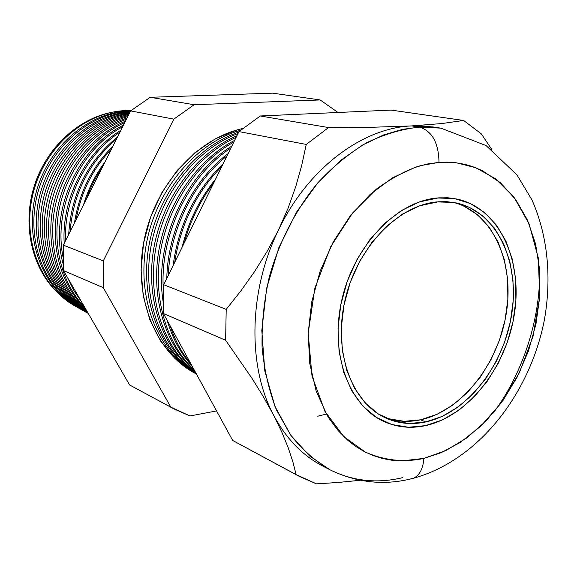 <?xml version="1.0" encoding="UTF-8"?>
<svg xmlns="http://www.w3.org/2000/svg" width="577" height="577" viewBox="0 0 577 577"><rect width="100%" height="100%" fill="white"/><g stroke="black" fill="none" stroke-linecap="round" stroke-linejoin="round"><path stroke-width="0.87" d="M384.203 417.272C395.836 421.65 407.989 422.501 420.662 419.811L425.732 421.967C412.072 424.888 399.06 423.706 386.698 418.426C352.23 403.821 332.871 352.792 344.974 300.343C356.81 247.858 397.87 205.224 436.991 201.9L453.688 202.448L469.202 207.251L482.978 216.022L494.554 228.304L503.57 243.573L509.758 261.208L512.982 280.566L513.177 300.956L510.364 321.685L504.666 342.06L496.278 361.426L485.459 379.118L472.556 394.545L457.972 407.138L442.184 416.414L425.732 421.967L409.187 423.496L393.175 420.835L378.324 413.961L365.27 403.027L354.588 388.357L346.791 370.477L342.276 350.073L341.295 327.988L343.95 305.183L350.145 282.643L359.608 261.388L371.92 242.347L386.496 226.328L402.681 213.98L419.753 205.758L438.426 201.777L446.951 201.69L456.58 203.003C496.747 211.867 519.769 261.431 511.871 313.181C504.276 364.974 467.348 412.901 425.732 421.967L420.662 419.811C461.708 410.932 498.239 364.253 506.296 313.311C514.619 262.405 492.96 212.971 453.897 202.484M425.545 425.631C411.286 428.704 397.712 427.463 384.816 421.91C349.251 406.698 329.294 353.86 341.901 299.6C354.22 245.297 396.774 201.308 437.193 197.969L447.312 197.767L457.107 199.079C498.773 208.138 522.661 259.405 514.554 312.929C506.765 366.496 468.639 416.147 425.545 425.631L442.552 419.861L458.859 410.247L473.919 397.214L487.24 381.267L498.413 362.983L507.075 342.99L512.96 321.937L515.867 300.53L515.679 279.463L512.369 259.462L505.986 241.222L496.689 225.419L484.745 212.689L470.507 203.587L454.467 198.575L437.193 197.969L419.349 201.928L401.657 210.417L384.881 223.184L369.77 239.758L357.012 259.484L347.195 281.511L340.776 304.865L338.035 328.501L339.067 351.379L343.762 372.504L351.862 391.004L362.947 406.165L376.478 417.459L391.862 424.535L408.429 427.247L425.545 425.631L408.429 427.247L391.862 424.535L376.478 417.459L362.947 406.165L351.862 391.004L343.762 372.504L339.067 351.379L338.035 328.501L340.776 304.865L347.195 281.511L357.012 259.484L369.77 239.758L384.881 223.184L401.657 210.417L419.349 201.928L438.65 197.846L448.733 197.861L457.107 199.079C498.773 208.138 522.661 259.405 514.554 312.929C506.765 366.496 468.639 416.147 425.545 425.631C411.286 428.704 397.712 427.463 384.816 421.91C349.251 406.698 329.294 353.86 341.901 299.6C354.22 245.297 396.774 201.308 437.193 197.969L454.467 198.575L470.507 203.587L484.745 212.689L496.689 225.419L505.986 241.222L512.369 259.462L515.679 279.463L515.867 300.53L512.96 321.937L507.075 342.99L498.413 362.983L487.24 381.267L473.919 397.214L458.859 410.247L442.552 419.861L425.545 425.631M388.162 418.642L404.145 421.311L420.662 419.811L437.085 414.3L452.83 405.083L467.377 392.555L480.252 377.214L491.034 359.601L499.393 340.329L505.063 320.04L507.847 299.405L507.637 279.102L504.399 259.83L498.196 242.261L489.181 227.057L477.612 214.817L463.85 206.083M111.476 112.385C77.873 118.912 46.65 147.82 34.541 185.138C22.438 222.455 30.747 264.187 54.115 289.192C30.747 264.187 22.438 222.455 34.541 185.138C46.65 147.82 77.873 118.912 111.476 112.385M76.503 306.82C41.133 288.269 21.479 239.743 33.084 193.461C44.465 147.128 85.115 111.866 125.772 110.582C85.259 111.866 44.732 146.868 33.206 192.992C21.45 239.066 40.707 287.562 75.789 306.43L77.21 307.231M128.83 110.943C88.093 112.241 47.321 147.539 35.752 193.995C23.96 240.407 43.398 289.192 78.703 308.068L78.522 307.967C43.289 289.019 23.953 240.241 35.781 193.879C47.386 147.474 88.13 112.241 128.83 110.943L125.772 110.582L130.633 110.892L150.208 97.289L272.654 93.157L150.208 97.289L130.633 110.885L63.326 245.131L130.633 110.885L173.814 119.136L103.305 260.898L103.312 287.707L170.842 407.174L189.948 415.952L216.577 410.939L189.948 415.952L173.742 408.79L129.616 384.974L63.492 270.606L63.326 245.131L63.492 270.606L103.312 287.707L103.305 260.898L63.326 245.131L103.305 260.898L173.814 119.136L130.633 110.885L128.83 110.943M80.838 309.25C45.28 290.548 25.532 241.648 37.224 194.961C48.677 148.224 89.572 112.58 130.489 111.173C89.702 112.58 48.922 147.986 37.332 194.536C25.511 241.042 44.898 289.921 80.196 308.904L81.472 309.618M130.222 111.714C89.637 114.693 50.033 150.958 39.294 197.363C28.345 243.732 47.999 291.811 83.066 310.513L82.792 310.361C47.833 291.536 28.331 243.472 39.337 197.183C50.134 150.857 89.695 114.693 130.222 111.714M85.23 311.717C50.3 293.253 30.408 245.773 40.707 199.491C50.819 153.179 89.572 116.294 129.984 112.183C89.687 116.287 51.021 152.97 40.794 199.115C30.372 245.239 49.961 292.705 84.668 311.407L85.778 312.034M129.623 112.904C89.594 118.48 52.067 155.934 42.662 201.936C33.091 247.908 52.969 294.602 87.488 312.986L87.113 312.784C52.745 294.241 33.062 247.562 42.72 201.69C52.197 155.797 89.666 118.473 129.623 112.904M88.245 313.419C54.541 294.631 35.291 248.651 44.487 203.27C53.531 157.874 89.839 120.391 129.27 113.611C89.839 120.391 53.531 157.874 44.487 203.27C35.291 248.651 54.541 294.631 88.245 313.419M128.815 114.513C90.286 122.562 55.464 159.699 46.622 204.157C37.671 248.615 55.767 293.758 88.194 313.325C55.767 293.758 37.671 248.615 46.622 204.157C55.464 159.699 90.286 122.562 128.815 114.513M88.036 313.059C56.95 292.741 40.029 248.478 48.756 204.986C57.411 161.495 90.748 124.783 128.31 115.523C90.748 124.783 57.411 161.495 48.756 204.986C40.029 248.478 56.95 292.741 88.036 313.059M127.769 116.597C91.195 126.94 59.272 163.176 50.783 205.693C42.251 248.218 58.025 291.623 87.783 312.619C58.025 291.623 42.251 248.218 50.783 205.693C59.272 163.176 91.195 126.94 127.769 116.597M87.322 311.818C59.215 290.051 44.826 247.728 53.156 206.4C61.479 165.094 91.743 129.536 127.07 117.996C91.743 129.536 61.479 165.094 53.156 206.4C44.826 247.728 59.215 290.051 87.322 311.818M126.442 119.244C92.205 131.664 63.282 166.573 55.075 206.847C46.881 247.129 60.109 288.529 86.788 310.895C60.109 288.529 46.881 247.129 55.075 206.847C63.282 166.573 92.205 131.664 126.442 119.244M85.721 309.048C61.198 285.896 49.701 245.889 57.75 207.172C65.857 168.484 92.897 134.65 125.49 121.148C92.897 134.65 65.857 168.484 57.75 207.172C49.701 245.889 61.198 285.896 85.721 309.048M124.769 122.576C93.424 136.706 67.697 169.624 59.619 207.107C51.613 244.605 61.811 283.567 84.668 307.231C61.811 283.567 51.613 244.605 59.619 207.107C67.697 169.624 93.424 136.706 124.769 122.576M81.804 302.276L73.928 290.693L67.624 277.753L73.928 290.693L81.804 302.276M63.102 263.884C48.829 212.286 77.34 147.409 123.478 125.151C77.34 147.409 48.829 212.286 63.102 263.884M122.67 126.774C80.246 149.003 53.178 207.345 62.965 256.794C53.178 207.345 80.246 149.003 122.67 126.774M73.647 288.161L77.484 294.797L73.647 288.161M64.213 243.357C61.393 199.166 85.309 151.939 120.918 130.265C85.309 151.939 61.393 199.166 64.213 243.357M119.987 132.119C86.456 153.915 63.917 198.452 65.482 240.833C63.917 198.452 86.456 153.915 119.987 132.119M68.692 234.435C71.252 193.879 87.545 161.394 117.557 136.973C87.545 161.394 71.252 193.879 68.692 234.435M116.475 139.129C88.757 162.772 73.293 193.62 70.077 231.673C73.293 193.62 88.757 162.772 116.475 139.129M74.505 222.837C79.15 192.516 91.945 167.005 112.883 146.291C91.945 167.005 79.15 192.516 74.505 222.837M111.52 149.003C92.854 168.484 81.054 192.018 76.128 219.599C81.054 192.018 92.854 168.484 111.52 149.003M83.485 204.922C88.202 189.105 95.393 174.759 105.064 161.877C95.393 174.759 88.202 189.105 83.485 204.922M102.547 166.897C95.703 176.915 90.257 187.77 86.225 199.454C90.257 187.77 95.703 176.915 102.547 166.897M240.501 130.279C195.855 142.541 155.646 190.295 146.154 245.102C136.518 299.925 158.653 353.138 196.468 374.084C158.653 353.138 136.518 299.925 146.154 245.102C155.646 190.295 195.855 142.541 240.501 130.279M196.411 373.968C160.363 352.107 139.67 300.343 148.707 247.035C157.658 193.742 195.466 146.522 238.647 132.22C195.466 146.522 157.658 193.742 148.707 247.035C139.67 300.343 160.363 352.107 196.411 373.968M237.969 133.597C195.812 149.039 159.476 195.711 150.734 247.966C141.935 300.242 161.51 351.133 196.274 373.73C161.51 351.133 141.935 300.242 150.734 247.966C159.476 195.711 195.812 149.039 237.969 133.597M195.928 373.088C163.111 349.489 145.173 299.925 153.655 249.221C162.115 198.538 196.317 152.804 236.88 135.804C196.317 152.804 162.115 198.538 153.655 249.221C145.173 299.925 163.111 349.489 195.928 373.088M236.108 137.376C196.649 155.285 163.825 200.342 155.53 249.949C147.243 299.586 164.092 348.241 195.589 372.461C164.092 348.241 147.243 299.586 155.53 249.949C163.825 200.342 196.649 155.285 236.108 137.376M194.73 370.896C165.657 345.673 150.748 298.662 158.74 251.002C166.789 203.356 197.226 159.678 234.651 140.341C197.226 159.678 166.789 203.356 158.74 251.002C150.748 298.662 165.657 345.673 194.73 370.896M233.786 142.108C197.55 162.108 168.419 204.922 160.485 251.413C152.616 297.934 166.421 343.971 194.081 369.713C166.421 343.971 152.616 297.934 160.485 251.413C168.419 204.922 197.55 162.108 233.786 142.108M192.134 366.128C180.796 353.672 172.458 338.389 167.121 320.285C172.458 338.389 180.796 353.672 192.134 366.128M163.082 301.367C153.864 243.35 184.647 174.55 231.824 146.104C184.647 174.55 153.864 243.35 163.082 301.367M230.85 148.087C188.383 175.466 159.468 235.582 163.37 289.964C159.468 235.582 188.383 175.466 230.85 148.087M170.071 325.688C174.932 340.286 181.842 352.951 190.799 363.683C181.842 352.951 174.932 340.286 170.071 325.688M166.803 278.417C167.626 230.31 192.437 180.305 228.16 153.554C192.437 180.305 167.626 230.31 166.803 278.417M227.049 155.812C193.468 182.346 170.092 229.495 168.253 275.467C170.092 229.495 193.468 182.346 227.049 155.812M173.114 265.564C178.625 224.727 195.314 190.756 223.198 163.652C195.314 190.756 178.625 224.727 173.114 265.564M221.878 166.342C196.331 192.278 180.615 224.258 174.73 262.275C180.615 224.258 196.331 192.278 221.878 166.342M182.087 247.309C188.441 221.59 199.613 198.849 215.61 179.086C199.613 198.849 188.441 221.59 182.087 247.309M213.706 182.959C200.183 200.666 190.36 220.659 184.236 242.931C190.36 220.659 200.183 200.666 213.706 182.959M419.436 127.12L402.652 129.335L383.712 134.895L362.818 144.892L340.531 160.493L317.927 182.693L296.65 211.939L278.835 247.713L266.661 288.219L261.799 330.47L264.807 370.932L274.984 406.453L290.613 435.022L309.611 455.981L330.015 469.808C315.323 461.203 302.218 449.642 290.685 435.123L276.397 409.8C268.969 390.643 264.194 369.807 262.081 347.289C261.605 324.18 263.985 300.819 269.221 277.212C279.023 242.174 295.741 209.703 317.473 183.219C332.72 166.782 349.049 153.323 366.453 142.851C384.145 134.261 401.808 129.017 419.436 127.12L411.632 125.916C362.443 127.834 307.837 168.448 278.583 229.819C248.572 290.649 247.374 366.301 273.613 415.173C286.142 438.65 302.586 455.65 322.94 466.166L330.015 469.808C357.228 483.014 385.083 485.812 413.579 478.21C478.773 460.215 529.773 393.86 544.32 320.278C551.807 278.237 547.919 235.733 531.907 199.837L516.992 174.925L486.036 145.534L440.857 128.137L419.436 127.12L440.857 128.137L432.988 126.933L411.632 125.916L441.989 123.536L463.619 120.463L481.297 133.835L491.929 149.681L481.297 133.835L463.619 120.463L391.098 110.092L463.619 120.463L441.989 123.536L411.632 125.916L419.436 127.12C432.094 131.015 438.621 142.764 439.01 162.375C438.621 142.764 432.094 131.015 419.436 127.12M409.778 479.148L413.752 478.131C419.746 475.066 423.114 468.488 423.864 458.405C407.362 462.04 387.311 461.701 365.407 452.152L343.928 436.746L324.974 411.415L311.998 376.031L308.19 333.196L314.876 288.103L330.736 246.667L352.46 213.151L376.384 189.105C392.331 177.615 407.124 169.775 420.763 165.577L439.01 162.375L427.377 163.998L415.642 167.128L392.353 177.904L370.167 194.42L350.124 216.094L333.174 242.044L320.163 271.118L311.703 301.98L308.19 333.196L309.726 363.322L316.153 391.018L327.065 415.108L328.955 418.202L338.389 430.889L347.945 440.424L355.713 446.418L363.957 451.402L372.569 455.34L383.041 458.621L392.252 460.295L401.657 460.915L423.864 458.405L445.826 450.587L466.779 437.907L486.058 420.936L503.072 400.337L517.317 376.824L528.388 351.184L535.939 324.216L539.74 296.773L539.632 269.711L535.557 243.912L527.551 220.263L515.78 199.613L500.54 182.808L482.257 170.597L472.145 166.421L464.6 164.279L455.217 162.664L447.197 162.144L439.01 162.375L456.724 162.851L475.895 167.784L495.564 178.791L514.071 197.305L529.138 223.984L538.305 258.013L539.74 296.773L533.025 336.333L519.379 372.713L501.096 403.071L480.713 426.23L460.273 442.429L441.102 452.721L423.864 458.405C423.114 468.488 419.746 475.066 413.752 478.131L409.778 479.148M194.521 372.987L174.903 358.468L160.63 341.05L149.883 319.918L143.233 295.893L141.069 269.986L143.543 243.328L150.59 217.125L161.906 192.559L176.951 170.734L195.019 152.595L215.25 138.869L236.736 130.049L242.607 128.556C196.959 138.393 154.456 185.729 143.875 241.532C133.121 297.328 155.653 352.1 194.492 372.973L195.827 373.723M402.645 477.633C377.199 483.793 352.987 481.189 330.015 469.808M232.682 440.467L296.109 474.619L292.856 461.795L288.197 447.716L281.872 432.209L273.613 415.173L263.653 397.214L252.185 378.635L225.621 340.242L163.442 313.535L232.682 440.467L299.196 476.342L232.682 440.467L163.442 313.535L225.621 340.242L226.206 309.38L240.76 291.024L254.507 271.688L267.201 251.276L278.583 229.819L288.103 208.153L295.763 186.609L301.742 165.289L306.243 144.438L328.573 127.56L372.771 127.25L411.632 125.916L372.771 127.25L328.573 127.56L260.299 115.977L328.573 127.56L306.243 144.438L238.957 131.585L306.243 144.438L301.742 165.289L295.763 186.609L288.103 208.153L278.583 229.819L267.201 251.276L254.507 271.688L240.76 291.024L226.206 309.38L163.702 284.728L226.206 309.38L225.621 340.242L252.185 378.635L263.653 397.214L273.613 415.173C247.374 366.301 248.572 290.649 278.583 229.819C307.837 168.448 362.443 127.834 411.632 125.916L424.448 125.995L436.904 127.611M326.51 467.911C304.577 457.648 286.942 440.071 273.613 415.173L281.872 432.209L288.197 447.716L292.856 461.795L296.109 474.619L316.456 483.843L337.841 482.509L360.192 480.273L337.841 482.509L316.456 483.843L299.196 476.342M391.098 110.092L260.299 115.977L238.957 131.585L163.702 284.728L163.442 313.535L163.702 284.728L238.957 131.585L260.299 115.977L391.098 110.092M131.058 110.539L125.772 110.582L131.058 110.539M337.408 112.508L337.127 111.851L320.12 99.944L194.117 104.74L173.814 119.136L194.117 104.74L150.208 97.289L194.117 104.74L320.12 99.944L272.654 93.157L320.12 99.944L337.127 111.851L337.408 112.508M317.646 416.226L326.452 414.055M129.616 384.974L170.842 407.174L103.312 287.707L63.492 270.606L129.616 384.974L173.742 408.79M493.083 413.182C519.848 378.245 540.707 322.817 539.632 269.704M386.33 418.267L386.698 418.426"/></g></svg>
